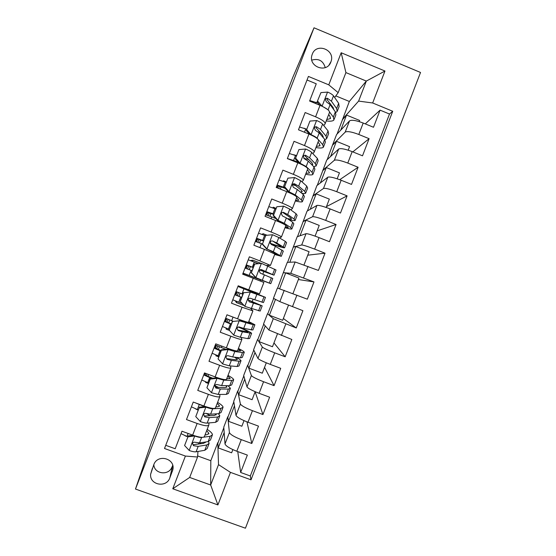 <?xml version="1.0" encoding="UTF-8"?>
<svg xmlns="http://www.w3.org/2000/svg" width="556" height="556" viewBox="0 0 556 556"><rect width="100%" height="100%" fill="white"/><g stroke="black" fill="none" stroke-linecap="round" stroke-linejoin="round"><path stroke-width="0.83" d="M312.25 54.252L312.013 54.94C307.899 66.706 326.879 73.767 330.869 61.994L330.994 61.646C335.588 49.873 316.371 42.256 312.25 54.252M245.439 528.2L420.524 72.468L314.015 27.8L135.476 489.044L245.439 528.2M307.03 79.994L316.26 83.803L309.595 101.046L320.027 105.327L315.593 116.809C322.404 119.804 325.566 122.174 325.065 123.912L323.759 125.559M315.593 116.809L305.147 112.541L298.475 129.805L308.934 134.052L304.486 145.554C311.332 148.494 314.557 150.69 314.175 152.135L312.826 153.637M304.486 145.554L294.027 141.321L287.348 158.606L297.821 162.818L293.373 174.334C300.24 177.225 303.534 179.24 303.263 180.394L301.845 181.736M293.373 174.334L282.886 170.136L276.2 187.441L286.694 191.618L282.24 203.155C289.134 205.991 292.505 207.833 292.345 208.695L290.753 209.834M282.24 203.155L271.738 198.985L265.038 216.319L275.554 220.468L271.092 232.012C278.014 234.792 281.454 236.467 281.405 237.03L279.404 237.878M271.092 232.012L260.569 227.877L253.863 245.231L264.399 249.345L259.93 260.91L270.459 265.407L266.678 265.462M259.93 260.91L249.387 256.809L242.666 274.191L253.23 278.271L248.754 289.85L259.492 293.818L263.878 282.448L253.23 278.271M248.754 289.85L238.19 285.784L231.463 303.187L242.041 307.232L237.565 318.824C244.564 321.444 248.212 322.591 248.511 322.271L252.876 310.95M237.565 318.824L226.973 314.793L220.239 332.217L230.844 336.227L226.355 347.841C233.381 350.405 237.099 351.378 237.516 350.753L241.86 339.494M226.355 347.841L215.749 343.844L209 361.289L219.627 365.271L215.137 376.892C222.185 379.4 225.979 380.2 226.507 379.282L230.83 368.079M215.137 376.892L204.504 372.93L197.748 390.402L208.396 394.343L203.899 405.991C210.974 408.445 214.838 409.063 215.478 407.847L219.78 396.699M203.899 405.991L193.245 402.057L186.482 419.558L197.144 423.463C204.24 425.882 208.146 426.396 208.861 424.999L208.903 422.942M244.021 420.642L241.867 426.237L228.488 421.309L227.758 416.771L223.776 427.098L225.006 443.959C225.826 446.044 229.76 448.477 236.807 451.236L247.35 455.086L240.658 472.475L237.753 451.583M227.758 416.771L229.413 432.54C230.274 434.507 234.229 436.877 241.276 439.636L251.805 443.493L246.947 421.858M251.805 443.493L258.491 426.125L247.976 422.247C240.929 419.488 236.939 417.215 236.008 415.422L233.728 401.279L237.711 390.958L240.4 404.017L236.008 415.422M266.296 362.811L262.293 373.201L248.963 368.197L247.649 365.181L243.674 375.488L246.989 386.92C248.039 388.422 252.076 390.548 259.124 393.294L269.618 397.206L262.946 414.554L255.128 391.813M277.416 333.954L272.489 346.735L259.186 341.69L257.574 339.438L253.605 349.731L257.963 358.46C259.117 359.669 263.217 361.643 270.258 364.382L280.731 368.329L274.066 385.649L264.552 367.349M288.515 305.133L282.67 320.298L269.389 315.217L267.492 313.723L263.53 324.002L268.916 330.042L291.83 339.487L285.172 356.785L273.962 342.92M277.659 288.119L283.331 272.642L290.781 273.309L313.98 281.92L307.343 299.177L277.395 288.036L273.434 298.308L279.856 301.651L302.909 310.686L296.265 327.964L283.358 318.512M313.98 281.92L298.377 279.522M283.331 272.642L287.285 262.383L295.146 261.98L318.4 270.425L325.031 253.195L307.753 255.19M287.591 262.362L297.168 236.759L306.05 233.68C307.697 233.61 312.034 234.924 319.068 237.62L329.451 241.714L336.074 224.506L317.115 230.886M297.509 236.641L307.037 211.162L316.941 205.421C318.699 205.067 323.092 206.234 330.125 208.917L340.48 213.045L347.097 195.858L326.462 206.61M307.412 210.946L316.892 185.6L327.818 177.204C329.68 176.558 334.128 177.572 341.162 180.255L351.503 184.411L358.106 167.252L339.73 179.699M317.309 185.28L326.74 160.065L338.68 149.022C340.654 148.091 345.158 148.959 352.184 151.628L362.505 155.819L369.101 138.68L352.831 151.885M319.269 131.209L318.484 132.196M308.163 158.842L307.732 159.322M242.041 307.232L252.904 310.887L250.749 308.531M230.844 336.227C237.857 338.812 241.547 339.855 241.916 339.355L241.116 337.402M219.627 365.271C226.667 367.801 230.427 368.663 230.914 367.863L230.552 365.938M208.396 394.343C215.464 396.824 219.293 397.512 219.891 396.414L219.773 394.44M161.212 417.639L283.497 101.762M243.584 273.809L243.34 274.449M169.83 477.896L172.812 469.834C175.745 458.505 157.57 453.536 153.803 464.67L150.613 474.317C149.592 485.047 166.425 488.154 169.83 477.896L172.666 465.212M337.068 134.045L349.335 101.463L366.328 81.079L345.915 72.6L338.173 92.657L328.777 84.846L308.406 76.429L164.5 448.49L185.405 456.059L197.554 457.018L197.978 451.472M328.777 84.846L341.175 52.744L384.967 71.036L372.666 102.978L392.724 111.269L251.013 479.821L230.441 472.371L217.903 504.924L172.77 488.78L185.405 456.059M327.192 159.648L332.641 144.762L345.193 132.126C347.229 131.021 351.767 131.807 358.794 134.469L369.101 138.68M332.641 144.762L336.575 134.566L349.529 120.874L345.193 132.126M322.8 170.275L334.337 160.288C336.269 159.475 340.745 160.399 347.778 163.075L358.106 167.252M312.952 195.823L323.474 188.484C325.288 187.956 329.715 189.033 336.748 191.716L347.097 195.858M303.089 221.399L312.59 216.722C314.3 216.479 318.671 217.702 325.705 220.398L336.074 224.506M293.22 247.003L301.693 244.994C303.291 245.043 307.607 246.412 314.64 249.116L325.031 253.195M267.492 313.723L273.295 318.678L268.916 330.042M257.574 339.438L262.342 347.09L257.963 358.46M247.649 365.181L251.381 375.536L246.989 386.92M209.042 415.839L209.056 414.991M240.658 472.475L250.311 475.978L389.499 114.036L380.075 110.144L365.278 123.891M349.529 120.874C351.614 119.658 356.167 120.374 363.193 123.036L373.493 127.261L380.075 110.144M296.265 327.964L273.295 318.678M285.172 356.785L274.706 352.824C267.665 350.092 263.544 348.181 262.342 347.09M274.066 385.649L263.579 381.722C256.538 378.983 252.473 376.919 251.381 375.536M262.946 414.554L252.438 410.662C245.391 407.909 241.38 405.692 240.4 404.017M165.73 445.314L175.196 448.748L181.972 431.227L192.647 435.119C199.75 437.523 203.684 437.961 204.441 436.446L208.722 425.361M338.173 92.657L334.642 97.515M330.243 103.562L329.777 104.208M198.527 444.133L198.617 442.937M197.554 457.018L189.672 477.444L210.668 484.999L218.522 464.621L230.441 472.371M197.637 455.934L210.814 460.715L210.668 484.999L217.903 504.924M210.814 460.715L217.792 442.611L218.522 464.621M283.379 101.713L292.817 77.34L314.015 27.8M161.094 417.591L151.503 442.361L135.476 489.044M349.335 101.463L335.824 95.889M342.468 119.283L358.613 101.095L366.328 81.079L384.967 71.036M232.86 449.616L231.637 452.799L218.23 447.914L217.792 442.611M218.049 442.701L223.818 427.745M228.016 416.861L233.819 401.821M255.169 391.709L252.09 399.701L238.732 394.739L237.711 390.958M237.968 391.056L243.799 375.925M247.906 365.278L253.772 350.065M257.831 339.535L263.732 324.231M267.749 313.82L273.677 298.433M186.614 436.39L185.023 435.751M250.311 475.978L251.013 479.821M218.23 447.914L224.172 432.512M198.047 410.106L195.427 408.827M228.488 421.309L234.458 405.817M238.732 394.739L244.737 379.157M217.076 386.691L214.755 385.829M208.347 383.445L205.623 382.431L205.657 381.875M205.623 382.431L205.817 381.937M207.993 376.315L208.695 374.494M248.963 368.197L255.002 352.532M218.64 356.813L215.916 355.798L215.881 354.957M215.916 355.798L216.194 355.082M218.306 349.606L219.405 346.763M259.186 341.69L265.254 325.941M229.468 330.431L226.202 329.194L225.931 328.012M226.202 329.194L226.556 328.262M228.613 322.939L229.767 319.957M241.916 328.29L242.055 327.936M269.389 315.217L275.498 299.378M244.119 305.55L236.467 302.624L235.251 300.817M236.467 302.624L236.912 301.477M238.913 296.299L240.116 293.179M242.096 288.043L242.353 287.382M252.25 301.533L253.112 299.302M255.447 293.241L255.739 292.498M279.592 288.766L285.694 272.926L283.588 272.739M292.949 293.617L298.94 278.07L285.694 272.926M261.202 263.412L252.869 260.173L250.29 260.555M246.829 275.797L247.239 274.747M249.213 269.639L250.422 266.498M252.41 261.355L252.869 260.173M260.187 280.975L260.611 279.883M262.828 274.136L263.808 271.599M289.815 262.251L295.868 246.537L293.471 247.1M304.028 264.851L309.087 251.722L295.868 246.537M270.473 265.358L274.838 254.05L264.399 249.345M267.082 235.251L263.099 233.694L262.008 234.382M259.534 242.923L260.688 239.935M262.731 234.653L263.099 233.694M273.851 245.578L274.108 244.911M300.025 235.772L306.029 220.183L303.347 221.496M315.092 236.126L319.22 225.402L306.029 220.183M281.454 236.905L285.784 225.694C285.874 225.013 282.462 223.269 275.554 220.468M276.012 208.305L273.323 207.235L272.683 207.854M269.841 216.242L270.946 213.393M273.038 207.979L273.323 207.235M310.22 209.32L316.176 193.856L313.209 195.92M326.143 207.437L329.347 199.117L316.176 193.856M292.421 208.5L296.716 197.373C296.918 196.393 293.575 194.475 286.694 191.618M286.215 181.888L283.532 180.818L283.15 181.277M295.396 185.558L292.637 184.453M280.335 189.089L281.183 186.892M283.331 181.339L283.532 180.818M320.402 182.903L326.316 167.564L323.057 170.379M337.179 178.789L339.459 172.867L326.316 167.564M303.368 180.13L307.635 169.087C307.948 167.815 304.674 165.73 297.821 162.818M296.411 155.513L293.526 154.707M330.577 156.521L336.443 141.307L332.891 144.866M348.202 150.183L349.557 146.645L336.443 141.307M314.307 151.795L318.532 140.842C318.963 139.278 315.759 137.012 308.934 134.052M306.585 129.166L303.861 128.158M340.731 130.167L346.548 115.078L342.718 119.387M359.204 121.604L359.649 120.457L346.548 115.078M389.499 114.036L392.724 111.269M372.666 102.978L358.613 101.095M325.225 123.495L329.423 112.632C329.965 110.776 326.831 108.344 320.027 105.327M189.672 477.444L172.77 488.78M341.175 52.744L345.915 72.6M153.838 464.587C154.109 474.15 169.01 475.985 172.026 466.859M325.253 67.61C323.119 60.687 318.637 58.199 311.819 60.138M194.878 435.883L187.949 436.849L184.592 445.53L189.276 450.527C192.3 451.576 194.572 452 196.087 451.806L204.789 450.284L207.131 448.581L208.875 444.07M200.973 443.757L199.771 442.868M187.733 436.807L181.027 433.666M194.857 436.071C197.88 437.127 200.132 437.586 201.626 437.454L202.356 437.35M203.767 437.162L210.182 436.3L212.455 434.792C212.413 433.423 210.655 431.623 207.173 429.371M205.018 434.952L206.943 434.702L208.868 433.444L206.721 430.539M187.949 436.849L184.592 445.53M188.081 435.904L193.224 435.327M212.19 435.48L210.432 440.032L208.132 441.61L199.521 442.903L194.92 442.263C193.773 442.041 192.953 442.479 192.459 443.577L193.578 445.724L198.193 446.35L206.839 444.974L209.153 443.34L208.437 441.561M205.338 442.604L205.567 441.999L203.607 443.354L193.69 444.633L193.578 445.724M206.026 406.735L206.012 407.194L199.111 407.951L195.768 416.618L200.438 421.629C203.454 422.692 205.692 423.185 207.159 423.109L215.575 422.324L217.771 421.01L219.557 416.368M210.286 415.749L206.22 413.449M198.131 409.883L191.403 406.825M206.012 407.194C209.021 408.271 211.252 408.792 212.698 408.771L220.968 408.354L223.081 407.235C222.963 406.088 221.128 404.469 217.591 402.37M215.846 406.902L217.709 406.818L219.509 405.88L217.229 403.322M199.111 407.951L195.768 416.618M199.18 407.166L205.324 406.499M197.317 409.577L199.291 404.462L195.775 402.996M222.866 407.791L221.066 412.469L218.918 413.657L210.592 414.22L206.061 413.4C204.935 413.164 204.121 413.588 203.621 414.672L204.726 416.861L209.264 417.66L217.625 417.014L219.794 415.77L218.459 413.692M199.291 404.462L204.518 406.582M216.048 413.852L216.208 414.422L214.373 415.457L204.768 415.944L204.726 416.861M205.199 373.187L204.921 374.438C205.247 375.036 206.853 375.898 209.744 377.024L212.774 378.198M210.265 379.088L210.272 378.469L217.118 377.739L217.146 378.358L210.265 379.088L206.915 387.747L211.579 392.772L218.223 394.454L226.355 394.392L228.398 393.467L230.233 388.707M218.675 387.497L214.831 385.628M208.521 382.994L201.758 380.019M207.027 373.868L206.429 375.411L205.97 375.314M217.118 377.739L220.245 378.608M217.146 378.358L223.748 380.137L231.734 380.443L233.701 379.713C233.492 378.789 231.595 377.357 228.002 375.404M226.66 378.886L230.128 378.358L227.717 376.134M210.272 378.469L206.915 387.747M207.708 382.688L209.681 377.58L203.725 374.932M233.534 380.144L231.685 384.94L229.691 385.739L221.649 385.572L217.187 384.578C216.075 384.328 215.269 384.738 214.762 385.808L215.853 388.032L220.322 389.012L228.398 389.089L230.413 388.241L227.96 385.704M209.681 377.58L211.621 378.323M225.945 385.662L226.834 386.886L225.124 387.595L215.832 387.289L215.853 388.032M215.971 345.269L215.179 347.903L221.01 350.669M221.399 350.266L221.344 349.807L228.175 349.099L228.266 349.557L221.399 350.266L218.056 358.912L222.706 363.951L229.274 365.834L237.113 366.501L239.004 365.966L240.887 361.087M218.897 356.139L212.107 353.248M228.175 349.099L234.347 350.482M228.266 349.557L234.792 351.538L242.492 352.567L244.306 352.226C244.008 351.524 242.041 350.273 238.399 348.473M237.468 350.905L240.734 350.864L238.197 348.987M221.344 349.807L218.056 358.912M218.084 355.826L220.058 350.725L214.074 348.167M215.318 344.956L221.302 347.507L221.83 346.131M244.188 352.525L242.291 357.445L240.449 357.862L232.693 356.966L228.307 355.791C227.202 355.527 226.396 355.93 225.889 356.994L226.973 359.245L231.365 360.399L239.156 361.205L241.019 360.747C240.804 360.073 239.212 358.947 236.258 357.376M220.058 350.725L220.871 351.038M234.583 357.188L237.447 359.385L235.869 359.767L226.883 358.676L226.973 359.245M225.924 349.328L221.302 347.507M217.764 346.082L216.687 348.869M226.327 318.525L225.423 321.396L231.317 323.988M232.519 321.486L239.372 320.798L232.519 321.486L229.183 330.118L233.826 335.171L240.303 337.249L247.865 338.646L249.602 338.5L251.534 333.496M229.26 329.312L222.449 326.504M239.226 320.499L249.915 323.363L251.333 323.411L248.664 321.868M239.372 320.798L253.23 324.732L254.898 324.78L248.775 321.576M232.401 321.18L229.183 330.118M228.446 328.999L230.413 323.905L224.409 321.431M225.646 318.227L231.657 320.694L233.047 317.101M254.829 324.947L252.883 329.993L243.723 328.401L239.407 327.046C238.315 326.768 237.516 327.157 237.002 328.214L238.072 330.493L242.395 331.828L251.611 333.287C250.77 332.293 246.475 330.181 238.719 326.942M230.413 323.905L231.233 324.217M238.232 327.025C244.16 329.527 247.427 331.161 248.045 331.918L237.912 330.097L238.072 330.493M232.825 321.139L231.657 320.694M228.12 319.29L226.98 322.237M236.668 291.817L235.647 294.916L241.61 297.342M243.625 292.741L250.464 292.074L243.625 292.741L240.289 301.359L244.925 306.432L260.187 311.068L262.161 305.939M242.305 303.569L232.769 299.802M250.256 291.935L261.911 295.994L237.926 286.458M250.464 292.074L265.469 297.363L238.051 286.131M238.093 286.02L239.949 286.458M243.445 292.595L240.289 301.359M238.802 302.207L240.769 297.119L234.729 294.729M235.966 291.532L242.006 293.909L243.973 288.821M265.455 297.404L263.461 302.568L250.492 298.336C249.408 298.044 248.615 298.426 248.101 299.475L249.157 301.783L262.196 305.856L248.018 299.844M240.769 297.119L241.575 297.432M248.004 299.948L258.63 304.486L249.157 301.783M242.819 294.221L242.006 293.909M240.616 286.945L240.442 287.396M238.461 292.525L237.259 295.632M253.126 267.54L246.954 265.309L245.752 268.333M254.711 264.037L261.542 263.391L254.711 264.037L251.388 272.642L256.01 277.729L270.751 283.671L243.014 273.295M256.01 277.729L267.2 282.295L243.076 273.128M245.578 274.108L242.916 273.552M245.488 274.337L242.993 273.344M261.542 263.391L276.033 269.98L274.052 275.123M258.443 263.676L248.226 259.805M254.474 264.044L251.388 272.642M255.767 277.666L251.173 272.607M249.137 275.449L251.103 270.369L245.036 268.061M246.273 264.865L252.341 267.158L254.3 262.084M259.666 270.042L274.025 275.185L261.563 269.667C260.486 269.361 259.694 269.729 259.186 270.779L260.236 273.107L272.76 278.466L270.765 283.65M251.103 270.369L251.917 270.682M261.563 269.667L270.473 273.809L259.728 269.987M253.154 267.478L252.341 267.158M248.761 265.879L247.552 269.007M263.398 240.963L257.296 238.906L256.031 241.665M284.651 247.642L286.583 242.638L285.367 241.429L278.799 237.516L272.607 234.743L265.789 235.369L262.467 243.966L267.075 249.06L273.316 251.736L281.308 256.309L274.671 254.481M267.075 249.06L276.659 254.071L277.757 254.926L274.775 254.224M265.434 235.688L258.519 233.179M265.789 235.369L262.467 243.966M266.776 249.157L262.189 244.084M259.902 247.594L261.424 243.653L255.329 241.429M256.566 238.232L262.661 240.449L264.621 235.376M270.334 243.57C278.514 246.51 283.261 247.934 284.582 247.83L276.714 242.916L272.614 241.04C271.55 240.713 270.765 241.075 270.251 242.124L271.286 244.473L275.401 246.329L283.317 251.11L281.371 256.156M261.424 243.653L262.237 243.966M272.614 241.04L281.03 246.447C280.05 246.551 276.45 245.488 270.223 243.278M263.474 240.762L262.661 240.449M259.013 239.344L257.866 242.312M273.649 214.421L267.499 212.531L266.31 215.04M295.243 220.197L297.119 215.325L296.056 213.733L289.766 209.105L283.657 206.137L276.846 206.742L273.531 215.325L278.132 220.433L284.29 223.31L290.712 227.578L291.851 228.982C291.184 229.26 288.898 228.836 285.013 227.703M278.132 220.433L277.771 220.69L284.22 224.36M285.687 225.326L288.307 227.592L285.193 227.23M275.741 209.014L268.798 206.589M276.846 206.742L273.531 215.325M277.771 220.69L273.191 215.603M271.064 218.696L271.738 216.965L265.615 214.825M266.845 211.641L272.968 213.761L274.928 208.702M288.745 219.55C292.345 220.53 294.465 220.85 295.118 220.517L294.027 218.994L287.688 214.505L283.657 212.441C282.601 212.107 281.816 212.461 281.301 213.504L282.33 215.874L286.368 217.91L292.741 222.317L293.853 223.79L291.963 228.704M271.738 216.965L275.811 218.515M283.657 212.441L283.219 212.767L290.635 217.848L291.573 219.127L287.403 218.626M273.781 214.081L272.968 213.761M269.257 212.844L268.173 215.645M305.814 192.786L307.642 188.053L306.724 186.079L300.72 180.735L294.687 177.566L287.897 178.149L284.582 186.719L289.176 191.848L295.25 194.913L301.394 199.903L302.381 201.689C301.63 202.189 299.274 201.939 295.333 200.952M289.176 191.848L288.752 192.258L291.928 193.912M296.598 197.672L298.836 200.299L295.597 200.264M286.034 182.375L279.063 180.033M295.994 185.725L292.456 184.661M287.897 178.149L284.582 186.719M288.752 192.258L284.185 187.157M285.36 188.47L282.955 187.546C280.064 186.441 278.306 185.989 277.68 186.19L276.874 187.713M277.11 185.072L283.268 187.115L285.221 182.055M301.873 193.349C303.91 193.662 305.161 193.62 305.64 193.231L304.702 191.327L298.641 186.121L294.68 183.89C293.637 183.536 292.852 183.883 292.338 184.926L293.359 187.316L297.328 189.526L303.416 194.649L304.382 196.504L302.54 201.279M291.073 193.509L291.615 193.669M294.68 183.89L294.18 184.39L301.289 190.235L302.103 191.841L300.386 192.098M284.616 187.643L283.268 187.115M279.48 186.378L278.688 188.435M316.378 165.417L318.15 160.809L317.386 158.453L311.659 152.4C310.623 151.385 308.643 150.266 305.703 149.036L298.926 149.592L295.618 158.154L300.198 163.297L306.189 166.564L312.055 172.263L312.896 174.431C312.062 175.147 309.643 175.084 305.64 174.243M300.198 163.297L299.872 163.679M307.308 169.927L308.636 171.206L309.358 173.034L305.995 173.333M296.313 155.763L289.315 153.505M308.858 159.551L303.736 158.3M298.926 149.592L295.618 158.154M299.35 163.45L295.16 158.752M287.369 158.543L293.554 160.503L295.5 155.451M313.64 166.571L316.155 165.987L315.356 163.7L309.581 157.779L305.696 155.374C304.653 155.006 303.875 155.346 303.361 156.382L304.375 158.794L308.267 161.177L314.077 167.015L314.898 169.253L313.104 173.896M297.592 162.727L299.197 163.283M305.696 155.374L305.126 156.048L311.93 162.665L312.618 164.59L311.999 164.923M298.28 162.255L293.554 160.503M326.921 138.076L328.645 133.607L328.026 130.869L322.584 124.099C321.59 122.973 319.63 121.785 316.711 120.548L309.942 121.083L306.641 129.631L311.207 134.788C314.14 136.018 316.107 137.172 317.122 138.249L317.9 139.132M317.997 142.225L319.262 143.656L319.867 145.804L316.371 146.436M318.338 139.646L322.709 144.657L323.397 147.208C322.48 148.139 319.992 148.257 315.94 147.562M306.578 129.194L299.559 127.011M320.736 132.953L319.102 132.759M309.942 121.083L306.641 129.631M309.629 134.344L306.12 130.382M324.857 139.57L326.65 138.771L326.004 136.109L320.506 129.478L316.691 126.893C315.655 126.518 314.884 126.844 314.369 127.88L315.37 130.312L319.2 132.87L324.732 139.417L325.392 142.037L323.655 146.548M316.691 126.893L316.051 127.741L322.556 135.129L323.057 137.436M322.709 106.53L327.651 109.532M328.679 114.55L329.882 116.148L330.361 118.609L326.74 119.575M329.597 112.055L333.343 117.087L333.892 120.02C332.884 121.166 330.327 121.465 326.226 120.916M320.944 92.602L317.066 102.047L320.944 92.602L327.699 92.087C330.611 93.352 332.544 94.603 333.489 95.84L338.66 103.319L339.132 106.432L337.457 110.769M317.983 103.089L309.782 100.553M332.113 106.154L331.237 106.154M317.643 101.143L322.167 106.266M319.915 105.279L317.066 102.047M335.768 112.479L337.138 111.596L336.637 108.545L331.418 101.206L327.672 98.454C326.65 98.058 325.879 98.384 325.357 99.413L326.351 101.866L330.111 104.597L335.365 111.853L335.88 114.856L334.191 119.234M327.672 98.454L326.97 99.468L333.169 107.621L333.829 109.74M338.68 149.022L334.337 160.288M327.818 177.204L323.474 188.484M316.941 205.421L312.59 216.722M306.05 233.68L301.693 244.994M295.146 261.98L290.781 273.309M284.227 290.308L279.856 301.651M229.413 432.54L225.006 443.959M241.276 439.636L236.807 451.236M363.193 123.036L358.794 134.469M352.184 151.628L347.778 163.075M341.162 180.255L336.748 191.716M330.125 208.917L325.705 220.398M319.068 237.62L314.64 249.116M308.003 266.366L303.569 277.875M296.918 295.146L292.477 306.669M285.819 323.967L281.378 335.504M274.706 352.824L270.258 364.382M263.579 381.722L259.124 393.294M252.438 410.662L247.976 422.247M197.144 423.463L192.647 435.119M173.02 467.923L172.36 471.349M194.683 436.092L189.158 450.402M186.913 436.502L188.088 433.458M206.839 444.974L204.789 450.284M210.182 436.3L208.132 441.61M198.193 446.35L196.087 451.806M201.626 437.454L199.521 442.903M205.838 407.214L200.32 421.504M217.625 417.014L215.575 422.324M220.968 408.354L218.918 413.657M209.264 417.66L207.159 423.109M212.698 408.771L210.592 414.22M204.949 373.993L204.198 373.708M216.972 378.379L211.461 392.647M228.398 389.089L226.355 394.392M231.734 380.443L229.691 385.739M220.322 389.012L218.223 394.454M223.748 380.137L221.649 385.572M205.657 373.361L205.129 374.73M215.165 347.563L214.414 347.278M228.099 349.578L222.595 363.826M239.156 361.205L237.113 366.501M242.492 352.567L240.449 357.862M231.365 360.399L229.274 365.834M234.792 351.538L232.693 356.966M216.43 345.484L215.408 348.146M225.368 321.166L224.617 320.881M239.205 320.812L233.708 335.046M249.901 333.357L247.865 338.646M253.23 324.732L251.194 330.014M242.395 331.828L240.303 337.249M245.815 322.973L243.723 328.401M226.778 318.72L225.673 321.583M235.556 294.798L234.813 294.513M250.297 292.095L244.807 306.307M260.632 305.543L258.596 310.825M263.954 296.925L261.918 302.207M253.411 303.291L251.319 308.705M256.823 294.451L254.731 299.865M239.254 286.437L239.101 286.847M237.106 291.99L235.925 295.062M261.376 263.405L255.892 277.604M271.349 277.764L269.312 283.039M274.671 269.16L272.635 274.435M264.413 274.789L262.328 280.203M267.818 265.963L265.733 271.377M247.392 265.393L246.19 268.492M246.954 265.309L246.211 265.024M272.44 234.757L266.963 248.935M282.052 250.026L280.022 255.294M285.367 241.429L283.338 246.697M275.401 246.329L273.316 251.736M278.799 237.516L276.714 242.916M257.616 238.934L256.497 241.825M257.115 239.017L256.379 238.726M283.484 206.151L278.021 220.308M292.741 222.317L290.712 227.578M296.056 213.733L294.027 218.994M286.368 217.91L284.29 223.31M289.766 209.105L287.688 214.505M267.825 212.517L266.79 215.186M267.269 212.753L266.526 212.461M294.52 177.579L289.057 191.723M303.416 194.649L301.394 199.903M306.724 186.079L304.702 191.327M297.328 189.526L295.25 194.913M300.72 180.735L298.641 186.121M278.028 186.121L277.34 187.893M277.409 186.524L276.666 186.225M305.536 149.05L300.087 163.172M314.077 167.015L312.055 172.263M317.386 158.453L315.356 163.7M308.267 161.177L306.189 166.564M311.659 152.4L309.581 157.779M316.538 120.555L311.096 134.656M304.473 132.238L305.772 128.874M324.732 139.417L322.709 144.657M328.026 130.869L326.004 136.109M319.2 132.87L317.122 138.249M322.584 124.099L320.506 129.478M327.533 92.101L322.091 106.182M315.579 103.499L316.023 102.332M335.365 111.853L333.343 117.087M338.66 103.319L336.637 108.545M330.111 104.597L328.075 109.879M333.489 95.84L331.418 101.206M152.337 468.451L150.613 474.317M172.881 469.479L172.812 469.834M329.062 64.976L330.994 61.646M208.646 434.021L208.868 433.444M216.02 414.922L216.208 414.422M219.328 406.353L219.509 405.88M204.983 373.847L204.254 373.576M226.688 387.282L226.834 386.886M229.989 378.719L230.128 378.358M215.193 347.417L214.47 347.139M225.395 321.014L224.673 320.736M235.584 294.645L234.868 294.374M245.759 268.319L245.043 268.041M302.103 191.841L302.242 191.472M309.358 173.034L309.532 172.589M312.618 164.59L312.799 164.11M319.867 145.804L320.075 145.255M323.119 137.374L323.342 136.79M330.361 118.609L330.611 117.955"/></g></svg>
